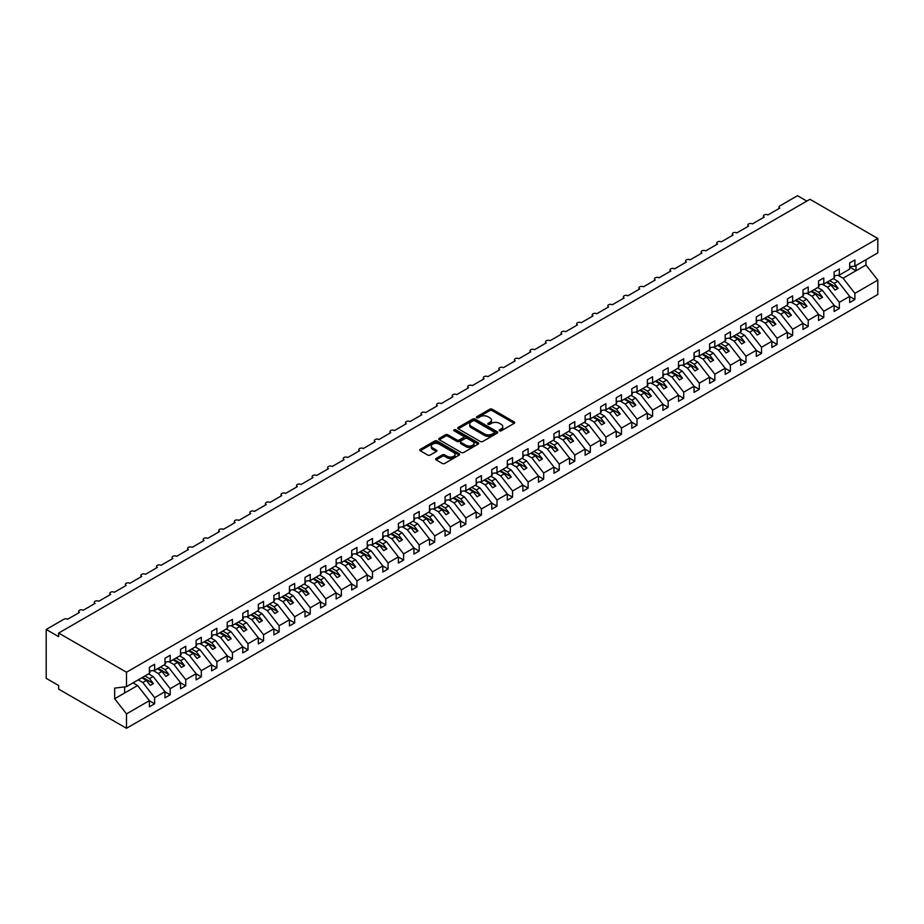 <?xml version="1.0" encoding="UTF-8"?>
<svg xmlns="http://www.w3.org/2000/svg" width="924" height="924" viewBox="0 0 924 924"><rect width="100%" height="100%" fill="white"/><g stroke="black" fill="none" stroke-linecap="round" stroke-linejoin="round"><path stroke-width="1.39" d="M499.503 430.827A1.213 0.693 0 0 0 501.212 430.827L514.206 423.331A1.732 0.993 0 0 0 514.703 422.626A1.732 0.993 0 0 0 514.206 421.922L492.203 409.216A1.732 0.993 0 0 0 489.766 409.216L476.784 416.712A1.213 0.693 0 0 0 478.493 417.706L480.168 416.736A5.532 3.188 0 0 1 487.988 416.736L489.824 417.798A5.532 3.188 0 0 1 491.441 420.05A5.532 3.188 0 0 1 489.824 422.303L488.138 423.273A1.213 0.693 0 0 0 489.859 424.266L491.533 423.296A5.532 3.188 0 0 1 499.353 423.296L501.189 424.359A5.532 3.188 0 0 1 502.806 426.611A5.532 3.188 0 0 1 501.189 428.875L499.503 429.845A1.213 0.693 0 0 0 499.503 430.827L499.503 429.845M436.116 458.466A1.732 0.993 0 0 0 435.608 459.17A1.732 0.993 0 0 0 436.116 459.875L442.284 463.444A1.732 0.993 0 0 0 444.733 463.444L459.147 455.116A1.732 0.993 0 0 0 459.655 454.412A1.732 0.993 0 0 0 459.147 453.707L437.156 441.002A1.732 0.993 0 0 0 434.707 441.002L420.293 449.33A1.732 0.993 0 0 0 419.785 450.034A1.732 0.993 0 0 0 420.293 450.739L427.743 455.047A1.732 0.993 0 0 0 430.191 455.047L436.359 451.478A1.732 0.993 0 0 0 436.867 450.773A1.732 0.993 0 0 0 436.359 450.069L432.663 447.932A4.62 2.668 0 0 1 431.312 446.049A4.62 2.668 0 0 1 434.164 443.578A4.62 2.668 0 0 1 439.2 444.155L453.684 452.517A4.62 2.668 0 0 1 455.035 454.412A4.62 2.668 0 0 1 452.183 456.872A4.62 2.668 0 0 1 447.147 456.294L444.733 454.897A1.732 0.993 0 0 0 442.284 454.897L436.116 458.466L436.116 459.875L442.284 456.341L442.284 454.897M849.664 266.759L854.896 266.112L877.8 252.887L877.8 238.473L809.955 199.295L58.651 633.056L58.651 636.659L46.2 629.463L63.941 619.23A2.645 1.525 0 0 1 67.671 619.23L79.499 612.393A2.645 1.525 0 0 1 78.725 611.318A2.645 1.525 0 0 1 80.353 609.909A2.645 1.525 0 0 1 83.241 610.244L95.068 603.407A2.645 1.525 0 0 1 94.294 602.332A2.645 1.525 0 0 1 95.923 600.923A2.645 1.525 0 0 1 98.799 601.258L110.626 594.432A2.645 1.525 0 0 1 109.852 593.347A2.645 1.525 0 0 1 111.481 591.938A2.645 1.525 0 0 1 114.357 592.272L126.184 585.446A2.645 1.525 0 0 1 125.41 584.361A2.645 1.525 0 0 1 127.038 582.952A2.645 1.525 0 0 1 129.926 583.287L141.742 576.461A2.645 1.525 0 0 1 140.968 575.386A2.645 1.525 0 0 1 142.608 573.977A2.645 1.525 0 0 1 145.484 574.301L157.311 567.475A2.645 1.525 0 0 1 156.537 566.4A2.645 1.525 0 0 1 158.166 564.991A2.645 1.525 0 0 1 161.042 565.315L172.869 558.489A2.645 1.525 0 0 1 172.095 557.415A2.645 1.525 0 0 1 173.724 556.005A2.645 1.525 0 0 1 176.6 556.329L188.427 549.503A2.645 1.525 0 0 1 187.653 548.429A2.645 1.525 0 0 1 189.293 547.02A2.645 1.525 0 0 1 192.169 547.355L203.996 540.517A2.645 1.525 0 0 1 203.222 539.443A2.645 1.525 0 0 1 204.851 538.034A2.645 1.525 0 0 1 207.727 538.369L219.554 531.543A2.645 1.525 0 0 1 218.78 530.457A2.645 1.525 0 0 1 220.409 529.048A2.645 1.525 0 0 1 223.285 529.383L235.112 522.557A2.645 1.525 0 0 1 234.338 521.471A2.645 1.525 0 0 1 235.967 520.062A2.645 1.525 0 0 1 238.854 520.397L250.681 513.571A2.645 1.525 0 0 1 249.907 512.497A2.645 1.525 0 0 1 251.536 511.088A2.645 1.525 0 0 1 254.412 511.411L266.239 504.585A2.645 1.525 0 0 1 265.465 503.511A2.645 1.525 0 0 1 267.094 502.102A2.645 1.525 0 0 1 269.97 502.425L281.797 495.599A2.645 1.525 0 0 1 281.023 494.525A2.645 1.525 0 0 1 282.652 493.116A2.645 1.525 0 0 1 285.539 493.439L297.366 486.613A2.645 1.525 0 0 1 296.592 485.539A2.645 1.525 0 0 1 298.221 484.13A2.645 1.525 0 0 1 301.097 484.465L312.924 477.627A2.645 1.525 0 0 1 312.15 476.553A2.645 1.525 0 0 1 313.779 475.144A2.645 1.525 0 0 1 316.655 475.479L328.482 468.653A2.645 1.525 0 0 1 327.708 467.567A2.645 1.525 0 0 1 329.337 466.158A2.645 1.525 0 0 1 332.213 466.493L344.04 459.667A2.645 1.525 0 0 1 343.266 458.581A2.645 1.525 0 0 1 344.906 457.172A2.645 1.525 0 0 1 347.782 457.507L359.609 450.681A2.645 1.525 0 0 1 358.835 449.607A2.645 1.525 0 0 1 360.464 448.198A2.645 1.525 0 0 1 363.34 448.521L375.167 441.695A2.645 1.525 0 0 1 374.393 440.621A2.645 1.525 0 0 1 376.022 439.212A2.645 1.525 0 0 1 378.898 439.535L390.725 432.709A2.645 1.525 0 0 1 389.951 431.635A2.645 1.525 0 0 1 391.591 430.226A2.645 1.525 0 0 1 394.467 430.549L406.294 423.723A2.645 1.525 0 0 1 405.521 422.649A2.645 1.525 0 0 1 407.149 421.24A2.645 1.525 0 0 1 410.025 421.575L421.852 414.737A2.645 1.525 0 0 1 421.078 413.663A2.645 1.525 0 0 1 422.707 412.254A2.645 1.525 0 0 1 425.583 412.589L437.41 405.763A2.645 1.525 0 0 1 436.636 404.677A2.645 1.525 0 0 1 438.265 403.268A2.645 1.525 0 0 1 441.152 403.603L452.979 396.777A2.645 1.525 0 0 1 452.206 395.691A2.645 1.525 0 0 1 453.834 394.282A2.645 1.525 0 0 1 456.71 394.617L468.537 387.791A2.645 1.525 0 0 1 467.763 386.717A2.645 1.525 0 0 1 469.392 385.308A2.645 1.525 0 0 1 472.268 385.631L484.095 378.805A2.645 1.525 0 0 1 483.321 377.731A2.645 1.525 0 0 1 484.95 376.322A2.645 1.525 0 0 1 487.837 376.646L499.653 369.819A2.645 1.525 0 0 1 498.891 368.745A2.645 1.525 0 0 1 500.519 367.336A2.645 1.525 0 0 1 503.395 367.66L515.222 360.834A2.645 1.525 0 0 1 514.449 359.759A2.645 1.525 0 0 1 516.077 358.35A2.645 1.525 0 0 1 518.953 358.685L530.78 351.848A2.645 1.525 0 0 1 530.006 350.774A2.645 1.525 0 0 1 531.635 349.364A2.645 1.525 0 0 1 534.511 349.699L546.338 342.873A2.645 1.525 0 0 1 545.564 341.788A2.645 1.525 0 0 1 547.204 340.378A2.645 1.525 0 0 1 550.08 340.713L561.908 333.887A2.645 1.525 0 0 1 561.134 332.802A2.645 1.525 0 0 1 562.762 331.393A2.645 1.525 0 0 1 565.638 331.728L577.465 324.901A2.645 1.525 0 0 1 576.692 323.816A2.645 1.525 0 0 1 578.32 322.418A2.645 1.525 0 0 1 581.196 322.742L593.023 315.916A2.645 1.525 0 0 1 592.249 314.841A2.645 1.525 0 0 1 593.878 313.432A2.645 1.525 0 0 1 596.765 313.756L608.593 306.93A2.645 1.525 0 0 1 607.819 305.856A2.645 1.525 0 0 1 609.447 304.446A2.645 1.525 0 0 1 612.323 304.77L624.15 297.944A2.645 1.525 0 0 1 623.377 296.87A2.645 1.525 0 0 1 625.005 295.461A2.645 1.525 0 0 1 627.881 295.796L639.708 288.958A2.645 1.525 0 0 1 638.934 287.884A2.645 1.525 0 0 1 640.563 286.475A2.645 1.525 0 0 1 643.451 286.81L655.278 279.984A2.645 1.525 0 0 1 654.504 278.898A2.645 1.525 0 0 1 656.132 277.489A2.645 1.525 0 0 1 659.008 277.824L670.836 270.998A2.645 1.525 0 0 1 670.062 269.912A2.645 1.525 0 0 1 671.69 268.503A2.645 1.525 0 0 1 674.566 268.838L686.393 262.012A2.645 1.525 0 0 1 685.62 260.926A2.645 1.525 0 0 1 687.248 259.529A2.645 1.525 0 0 1 690.124 259.852L701.951 253.026A2.645 1.525 0 0 1 701.177 251.952A2.645 1.525 0 0 1 702.817 250.543A2.645 1.525 0 0 1 705.693 250.866L717.521 244.04A2.645 1.525 0 0 1 716.747 242.966A2.645 1.525 0 0 1 718.375 241.557A2.645 1.525 0 0 1 721.251 241.88L733.079 235.054A2.645 1.525 0 0 1 732.305 233.98A2.645 1.525 0 0 1 733.933 232.571A2.645 1.525 0 0 1 736.809 232.906L748.636 226.068A2.645 1.525 0 0 1 747.863 224.994A2.645 1.525 0 0 1 749.503 223.585A2.645 1.525 0 0 1 752.379 223.92L764.206 217.094A2.645 1.525 0 0 1 763.432 216.008A2.645 1.525 0 0 1 765.06 214.599A2.645 1.525 0 0 1 767.936 214.934L779.764 208.108A2.645 1.525 180 0 1 778.99 207.022A2.645 1.525 180 0 1 779.764 205.948L797.504 195.703L806.837 201.097M877.8 238.473L126.496 672.233L58.651 633.056M480.295 441.499A1.732 0.993 0 0 0 482.732 441.499L497.158 433.171A1.732 0.993 0 0 0 497.666 432.467A1.732 0.993 0 0 0 497.158 431.762L475.155 419.069A1.732 0.993 0 0 0 472.718 419.069L458.292 427.385A1.732 0.993 0 0 0 457.784 428.089A1.732 0.993 0 0 0 458.292 428.794L480.295 441.499M454.562 431.092A1.213 0.693 0 0 1 455.786 431.254L455.786 429.822L478.158 442.735A1.732 0.993 0 0 1 478.655 443.439A1.732 0.993 0 0 1 478.158 444.144L463.733 452.471A1.732 0.993 0 0 1 461.295 452.471L439.293 439.766L445.46 436.232L445.46 434.8L439.293 438.357A1.732 0.993 0 0 0 438.784 439.062A1.732 0.993 0 0 0 439.293 439.766L439.293 438.357M445.46 436.232A1.732 0.993 0 0 1 447.909 436.232L447.909 434.8A1.732 0.993 0 0 0 445.46 434.8M447.909 434.8L456.826 439.951A1.732 0.993 0 0 0 459.274 439.951L463.363 437.583A1.732 0.993 0 0 0 463.871 436.879A1.732 0.993 0 0 0 463.363 436.174L454.077 430.815A1.213 0.693 0 0 1 455.786 429.822M126.496 672.233L126.496 686.648L149.399 673.423L149.399 667.278L154.631 664.252L154.631 670.397L149.399 671.055M154.631 670.397L164.969 664.437L164.969 658.292L170.189 655.266L170.189 661.411L164.969 662.069M170.189 661.411L180.527 655.451L180.527 649.306L185.759 646.28L185.759 652.425L180.527 653.083M185.759 652.425L196.084 646.465L196.084 640.32L201.317 637.306L201.317 643.451L196.084 644.097M201.317 643.451L211.654 637.479L211.654 631.335L216.874 628.32L216.874 634.465L211.654 635.111M216.874 634.465L227.212 628.493L227.212 622.349L232.444 619.334L232.444 625.479L227.212 626.125M232.444 625.479L242.769 619.507L242.769 613.363L248.002 610.348L248.002 616.493L242.769 617.14M248.002 616.493L258.327 610.533L258.327 604.377L263.559 601.362L263.559 607.507L258.327 608.165M263.559 607.507L273.897 601.547L273.897 595.403L279.117 592.376L279.117 598.521L273.897 599.179M279.117 598.521L289.455 592.561L289.455 586.417L294.687 583.391L294.687 589.535L289.455 590.193M294.687 589.535L305.012 583.575L305.012 577.431L310.245 574.416L310.245 580.561L305.012 581.208M310.245 580.561L320.582 574.589L320.582 568.445L325.802 565.43L325.802 571.575L320.582 572.222M325.802 571.575L336.14 565.604L336.14 559.459L341.372 556.444L341.372 562.589L336.14 563.236M341.372 562.589L351.697 556.618L351.697 550.473L356.93 547.458L356.93 553.603L351.697 554.25M356.93 553.603L367.267 547.643L367.267 541.487L372.488 538.473L372.488 544.617L367.267 545.276M372.488 544.617L382.825 538.657L382.825 532.513L388.057 529.487L388.057 535.631L382.825 536.29M388.057 535.631L398.383 529.671L398.383 523.527L403.615 520.501L403.615 526.645L398.383 527.304M403.615 526.645L413.952 520.686L413.952 514.541L419.173 511.526L419.173 517.671L413.952 518.318M419.173 517.671L429.51 511.7L429.51 505.555L434.742 502.541L434.742 508.685L429.51 509.332M434.742 508.685L445.068 502.714L445.068 496.569L450.3 493.555L450.3 499.699L445.068 500.346M450.3 499.699L460.626 493.728L460.626 487.583L465.858 484.569L465.858 490.713L460.626 491.36M465.858 490.713L476.195 484.753L476.195 478.597L481.416 475.583L481.416 481.727L476.195 482.386M481.416 481.727L491.753 475.768L491.753 469.623L496.985 466.597L496.985 472.742L491.753 473.4M496.985 472.742L507.311 466.782L507.311 460.637L512.543 457.611L512.543 463.756L507.311 464.414M512.543 463.756L522.88 457.796L522.88 451.651L528.101 448.637L528.101 454.781L522.88 455.428M528.101 454.781L538.438 448.81L538.438 442.665L543.67 439.651L543.67 445.795L538.438 446.442M543.67 445.795L553.996 439.824L553.996 433.679L559.228 430.665L559.228 436.809L553.996 437.456M559.228 436.809L569.565 430.838L569.565 424.693L574.786 421.679L574.786 427.824L569.565 428.47M574.786 427.824L585.123 421.864L585.123 415.708L590.355 412.693L590.355 418.838L585.123 419.496M590.355 418.838L600.681 412.878L600.681 406.733L605.913 403.707L605.913 409.852L600.681 410.51M605.913 409.852L616.239 403.892L616.239 397.747L621.471 394.721L621.471 400.866L616.239 401.524M621.471 400.866L631.808 394.906L631.808 388.761L637.029 385.747L637.029 391.892L631.808 392.538M637.029 391.892L647.366 385.92L647.366 379.776L652.598 376.761L652.598 382.906L647.366 383.552M652.598 382.906L662.924 376.934L662.924 370.79L668.156 367.775L668.156 373.92L662.924 374.567M668.156 373.92L678.493 367.948L678.493 361.804L683.714 358.789L683.714 364.934L678.493 365.581M683.714 364.934L694.051 358.962L694.051 352.818L699.283 349.803L699.283 355.948L694.051 356.606M699.283 355.948L709.609 349.988L709.609 343.844L714.841 340.817L714.841 346.962L709.609 347.62M714.841 346.962L725.178 341.002L725.178 334.858L730.399 331.832L730.399 337.976L725.178 338.634M730.399 337.976L740.736 332.016L740.736 325.872L745.968 322.846L745.968 329.002L740.736 329.649M745.968 329.002L756.294 323.03L756.294 316.886L761.526 313.871L761.526 320.016L756.294 320.663M761.526 320.016L771.863 314.044L771.863 307.9L777.084 304.885L777.084 311.03L771.863 311.677M777.084 311.03L787.421 305.059L787.421 298.914L792.653 295.899L792.653 302.044L787.421 302.691M792.653 302.044L802.979 296.073L802.979 289.928L808.211 286.914L808.211 293.058L802.979 293.716M808.211 293.058L818.537 287.098L818.537 280.954L823.769 277.928L823.769 284.072L818.537 284.731M823.769 284.072L834.106 278.112L834.106 271.968L839.327 268.942L839.327 275.086L834.106 275.745M149.399 700.762L154.631 703.788L154.631 697.643L164.969 691.672L153.141 676.541L148.568 673.908M138.23 679.868L142.804 682.513L154.631 697.643M164.969 691.787L170.189 694.802L170.189 688.657L180.527 682.686L168.699 667.555L164.125 664.922M153.245 670.57L158.362 673.527L170.189 688.657M180.527 682.801L185.759 685.816L185.759 679.671L196.084 673.7L184.257 658.581L179.683 655.936M168.815 661.584L173.931 664.541L185.759 679.671M196.084 673.815L201.317 676.83L201.317 670.685L211.654 664.726L199.827 649.595L195.241 646.95M184.373 652.598L189.489 655.555L201.317 670.685M211.654 664.83L216.874 667.844L216.874 661.699L227.212 655.74L215.384 640.609L210.811 637.964M199.93 643.624L205.047 646.569L216.874 661.699M227.212 655.844L232.444 658.858L232.444 652.714L242.769 646.754L230.942 631.623L226.368 628.978M215.5 634.638L220.617 637.583L232.444 652.714M242.769 646.858L248.002 649.884L248.002 643.739L258.327 637.768L246.512 622.637L241.926 619.992M231.058 625.652L236.174 628.609L248.002 643.739M258.327 637.872L263.559 640.898L263.559 634.753L273.897 628.782L262.07 613.651L257.496 611.018M246.616 616.666L251.732 619.623L263.559 634.753M273.897 628.898L279.117 631.912L279.117 625.767L289.455 619.796L277.627 604.666L273.054 602.032M262.173 607.68L267.302 610.637L279.117 625.767M289.455 619.912L294.687 622.926L294.687 616.782L305.012 610.81L293.185 595.691L288.611 593.046M277.743 598.694L282.86 601.651L294.687 616.782M305.012 610.926L310.245 613.94L310.245 607.796L320.582 601.836L308.755 586.705L304.181 584.06M293.301 589.708L298.417 592.665L310.245 607.796M320.582 601.94L325.802 604.954L325.802 598.81L336.14 592.85L324.312 577.719L319.739 575.074M308.859 580.734L313.975 583.679L325.802 598.81M336.14 592.954L341.372 595.968L341.372 589.824L351.697 583.864L339.87 568.734L335.297 566.089M324.428 571.748L329.545 574.693L341.372 589.824M351.697 583.968L356.93 586.994L356.93 580.85L367.267 574.878L355.44 559.748L350.866 557.103M339.986 562.762L345.102 565.719L356.93 580.85M367.267 574.982L372.488 578.008L372.488 571.864L382.825 565.892L370.998 550.762L366.424 548.128M355.544 553.776L360.66 556.733L372.488 571.864M382.825 566.008L388.057 569.022L388.057 562.878L398.383 556.906L386.555 541.776L381.982 539.142M371.113 544.79L376.23 547.747L388.057 562.878M398.383 557.022L403.615 560.036L403.615 553.892L413.952 547.92L402.125 532.802L397.539 530.157M386.671 535.804L391.788 538.761L403.615 553.892M413.952 548.036L419.173 551.051L419.173 544.906L429.51 538.946L417.683 523.816L413.109 521.171M402.229 526.819L407.345 529.775L419.173 544.906M429.51 539.05L434.742 542.065L434.742 535.92L445.068 529.96L433.241 514.83L428.667 512.185M417.798 517.844L422.915 520.789L434.742 535.92M445.068 530.064L450.3 533.079L450.3 526.934L460.626 520.974L448.798 505.844L444.225 503.199M433.356 508.858L438.473 511.804L450.3 526.934M460.626 521.078L465.858 524.104L465.858 517.96L476.195 511.988L464.368 496.858L459.794 494.213M448.914 499.872L454.031 502.829L465.858 517.96M476.195 512.092L481.416 515.118L481.416 508.974L491.753 503.002L479.926 487.872L475.352 485.239M464.472 490.887L469.588 493.843L481.416 508.974M491.753 503.118L496.985 506.133L496.985 499.988L507.311 494.017L495.483 478.886L490.91 476.253M480.041 481.901L485.158 484.857L496.985 499.988M507.311 494.132L512.543 497.147L512.543 491.002L522.88 485.031L511.053 469.912L506.479 467.267M495.599 472.915L500.716 475.872L512.543 491.002M522.88 485.146L528.101 488.161L528.101 482.016L538.438 476.056L526.611 460.926L522.037 458.281M511.157 463.929L516.273 466.886L528.101 482.016M538.438 476.16L543.67 479.175L543.67 473.03L553.996 467.07L542.169 451.94L537.595 449.295M526.726 454.943L531.843 457.9L543.67 473.03M553.996 467.174L559.228 470.189L559.228 464.044L569.565 458.085L557.738 442.954L553.153 440.309M542.284 445.969L547.401 448.914L559.228 464.044M569.565 458.188L574.786 461.215L574.786 455.07L585.123 449.099L573.296 433.968L568.722 431.323M557.842 436.983L562.959 439.94L574.786 455.07M585.123 449.203L590.355 452.229L590.355 446.084L600.681 440.113L588.854 424.982L584.28 422.349M573.411 427.997L578.528 430.954L590.355 446.084M600.681 440.217L605.913 443.243L605.913 437.098L616.239 431.127L604.423 415.996L599.838 413.363M588.969 419.011L594.086 421.968L605.913 437.098M616.239 431.242L621.471 434.257L621.471 428.112L631.808 422.141L619.981 407.022L615.407 404.377M604.527 410.025L609.644 412.982L621.471 428.112M631.808 422.256L637.029 425.271L637.029 419.126L647.366 413.167L635.539 398.036L630.965 395.391M620.085 401.039L625.213 403.996L637.029 419.126M647.366 413.271L652.598 416.285L652.598 410.141L662.924 404.181L651.097 389.05L646.523 386.405M635.654 392.053L640.771 395.01L652.598 410.141M662.924 404.285L668.156 407.299L668.156 401.155L678.493 395.195L666.666 380.064L662.092 377.419M651.212 383.079L656.329 386.024L668.156 401.155M678.493 395.299L683.714 398.325L683.714 392.169L694.051 386.209L682.224 371.078L677.65 368.433M666.77 374.093L671.887 377.05L683.714 392.169M694.051 386.313L699.283 389.339L699.283 383.194L709.609 377.223L697.782 362.093L693.208 359.459M682.339 365.107L687.456 368.064L699.283 383.194M709.609 377.327L714.841 380.353L714.841 374.208L725.178 368.237L713.351 353.107L708.777 350.473M697.897 356.121L703.014 359.078L714.841 374.208M725.178 368.353L730.399 371.367L730.399 365.223L740.736 359.251L728.909 344.121L724.335 341.487M713.455 347.135L718.572 350.092L730.399 365.223M740.736 359.367L745.968 362.381L745.968 356.237L756.294 350.277L744.467 335.146L739.893 332.501M729.024 338.149L734.141 341.106L745.968 356.237M756.294 350.381L761.526 353.395L761.526 347.251L771.863 341.291L760.036 326.16L755.451 323.516M744.582 329.163L749.699 332.12L761.526 347.251M771.863 341.395L777.084 344.409L777.084 338.265L787.421 332.305L775.594 317.175L771.02 314.53M760.14 320.189L765.257 323.134L777.084 338.265M787.421 332.409L792.653 335.435L792.653 329.279L802.979 323.319L791.152 308.189L786.578 305.544M775.71 311.203L780.826 314.16L792.653 329.279M802.979 323.423L808.211 326.449L808.211 320.305L818.537 314.333L806.721 299.203L802.136 296.558M791.267 302.217L796.384 305.174L808.211 320.305M818.537 314.437L823.769 317.463L823.769 311.319L834.106 305.347L822.279 290.217L817.705 287.583M806.825 293.231L811.942 296.188L823.769 311.319M834.106 305.463L839.327 308.477L839.327 302.333L849.664 296.361L849.664 302.506L854.896 299.492L854.896 293.347L877.8 280.122L877.8 294.537L126.496 728.297L58.651 689.119L58.651 685.527L46.2 678.343L46.2 629.463M822.383 284.245L827.511 287.202L839.327 302.333M854.896 266.112L854.896 259.956L849.664 262.982L849.664 269.127L839.327 275.086M849.664 296.477L854.896 299.492M837.952 275.26L843.069 278.216L854.896 293.347M126.496 686.648L114.668 688.114L114.668 698.752L137.572 685.527L132.998 682.882M137.572 685.527L149.399 700.658L149.399 706.802L154.631 703.788M170.189 694.802L164.969 697.816L164.969 691.672M185.759 685.816L180.527 688.83L180.527 682.686M201.317 676.83L196.084 679.856L196.084 673.7M216.874 667.844L211.654 670.87L211.654 664.726M232.444 658.858L227.212 661.884L227.212 655.74M248.002 649.884L242.769 652.898L242.769 646.754M263.559 640.898L258.327 643.913L258.327 637.768M279.117 631.912L273.897 634.927L273.897 628.782M294.687 622.926L289.455 625.941L289.455 619.796M310.245 613.94L305.012 616.966L305.012 610.81M325.802 604.954L320.582 607.98L320.582 601.836M341.372 595.968L336.14 598.995L336.14 592.85M356.93 586.994L351.697 590.009L351.697 583.864M372.488 578.008L367.267 581.023L367.267 574.878M388.057 569.022L382.825 572.037L382.825 565.892M403.615 560.036L398.383 563.051L398.383 556.906M419.173 551.051L413.952 554.077L413.952 547.92M434.742 542.065L429.51 545.091L429.51 538.946M450.3 533.079L445.068 536.105L445.068 529.96M465.858 524.104L460.626 527.119L460.626 520.974M481.416 515.118L476.195 518.133L476.195 511.988M496.985 506.133L491.753 509.147L491.753 503.002M512.543 497.147L507.311 500.161L507.311 494.017M528.101 488.161L522.88 491.187L522.88 485.031M543.67 479.175L538.438 482.201L538.438 476.056M559.228 470.189L553.996 473.215L553.996 467.07M574.786 461.215L569.565 464.229L569.565 458.085M590.355 452.229L585.123 455.243L585.123 449.099M605.913 443.243L600.681 446.257L600.681 440.113M621.471 434.257L616.239 437.271L616.239 431.127M637.029 425.271L631.808 428.286L631.808 422.141M652.598 416.285L647.366 419.311L647.366 413.167M668.156 407.299L662.924 410.325L662.924 404.181M683.714 398.325L678.493 401.339L678.493 395.195M699.283 389.339L694.051 392.353L694.051 386.209M714.841 380.353L709.609 383.368L709.609 377.223M730.399 371.367L725.178 374.382L725.178 368.237M745.968 362.381L740.736 365.396L740.736 359.251M761.526 353.395L756.294 356.421L756.294 350.277M777.084 344.409L771.863 347.436L771.863 341.291M792.653 335.435L787.421 338.45L787.421 332.305M808.211 326.449L802.979 329.464L802.979 323.319M823.769 317.463L818.537 320.478L818.537 314.333M839.327 308.477L834.106 311.492L834.106 305.347M114.668 698.752L126.496 713.882L149.399 700.658M126.496 713.882L126.496 728.297M142.804 682.513L146.419 680.422L150.312 685.4L153.419 683.61L149.526 678.632L153.141 676.541M141.846 677.789L146.419 680.422M144.953 675.987L149.526 678.632M158.362 673.527L161.977 671.436L165.87 676.414L168.977 674.624L165.084 669.646L168.699 667.555M157.403 668.803L161.977 671.436M160.51 667.001L165.084 669.646M173.931 664.541L177.535 662.462L181.427 667.44L184.546 665.638L180.654 660.66L184.257 658.581M172.961 659.817L177.535 662.462M176.08 658.015L180.654 660.66M189.489 655.555L193.104 653.476L196.985 658.454L200.104 656.652L196.211 651.674L199.827 649.595M188.519 650.831L193.104 653.476M191.638 649.029L196.211 651.674M205.047 646.569L208.662 644.49L212.555 649.468L215.662 647.666L211.769 642.688L215.384 640.609M204.088 641.845L208.662 644.49M207.195 640.055L211.769 642.688M220.617 637.583L224.22 635.504L228.113 640.482L231.231 638.68L227.339 633.702L230.942 631.623M219.646 632.859L224.22 635.504M222.765 631.069L227.339 633.702M236.174 628.609L239.778 626.518L243.67 631.496L246.789 629.706L242.897 624.728L246.512 622.637M235.204 623.873L239.778 626.518M238.323 622.083L242.897 624.728M251.732 619.623L255.347 617.532L259.24 622.51L262.347 620.72L258.454 615.742L262.07 613.651M250.774 614.899L255.347 617.532M253.881 613.097L258.454 615.742M267.302 610.637L270.905 608.546L274.798 613.524L277.905 611.734L274.024 606.756L277.627 604.666M266.331 605.913L270.905 608.546M269.438 604.111L274.024 606.756M282.86 601.651L286.463 599.572L290.355 604.55L293.474 602.748L289.582 597.77L293.185 595.691M281.889 596.927L286.463 599.572M285.008 595.125L289.582 597.77M298.417 592.665L302.033 590.586L305.925 595.564L309.032 593.762L305.139 588.784L308.755 586.705M297.459 587.941L302.033 590.586M300.566 586.139L305.139 588.784M313.975 583.679L317.59 581.6L321.483 586.578L324.59 584.777L320.697 579.798L324.312 577.719M313.017 578.955L317.59 581.6M316.123 577.165L320.697 579.798M329.545 574.693L333.148 572.614L337.041 577.592L340.159 575.791L336.267 570.813L339.87 568.734M328.574 569.969L333.148 572.614M331.693 568.179L336.267 570.813M345.102 565.719L348.718 563.628L352.61 568.606L355.717 566.816L351.825 561.838L355.44 559.748M344.132 560.984L348.718 563.628M347.251 559.193L351.825 561.838M360.66 556.733L364.275 554.643L368.168 559.621L371.275 557.83L367.382 552.852L370.998 550.762M359.702 552.009L364.275 554.643M362.809 550.207L367.382 552.852M376.23 547.747L379.833 545.657L383.726 550.635L386.844 548.844L382.952 543.866L386.555 541.776M375.26 543.023L379.833 545.657M378.378 541.221L382.952 543.866M391.788 538.761L395.403 536.682L399.284 541.66L402.402 539.859L398.51 534.88L402.125 532.802M390.817 534.037L395.403 536.682M393.936 532.236L398.51 534.88M407.345 529.775L410.961 527.696L414.853 532.674L417.96 530.873L414.067 525.895L417.683 523.816M406.387 525.051L410.961 527.696M409.494 523.25L414.067 525.895M422.915 520.789L426.518 518.711L430.411 523.689L433.518 521.887L429.637 516.909L433.241 514.83M421.945 516.066L426.518 518.711M425.052 514.275L429.637 516.909M438.473 511.804L442.076 509.725L445.969 514.703L449.087 512.901L445.195 507.923L448.798 505.844M437.502 507.08L442.076 509.725M440.621 505.289L445.195 507.923M454.031 502.829L457.646 500.739L461.538 505.717L464.645 503.927L460.753 498.948L464.368 496.858M453.072 498.094L457.646 500.739M456.179 496.303L460.753 498.948M469.588 493.843L473.204 491.753L477.096 496.731L480.203 494.941L476.322 489.963L479.926 487.872M468.63 489.119L473.204 491.753M471.737 487.318L476.322 489.963M485.158 484.857L488.761 482.767L492.654 487.745L495.772 485.955L491.88 480.977L495.483 478.886M484.188 480.133L488.761 482.767M487.306 478.332L491.88 480.977M500.716 475.872L504.331 473.793L508.223 478.771L511.33 476.969L507.438 471.991L511.053 469.912M499.757 471.148L504.331 473.793M502.864 469.346L507.438 471.991M516.273 466.886L519.889 464.807L523.781 469.785L526.888 467.983L522.996 463.005L526.611 460.926M515.315 462.162L519.889 464.807M518.422 460.36L522.996 463.005M531.843 457.9L535.446 455.821L539.339 460.799L542.457 458.997L538.565 454.019L542.169 451.94M530.873 453.176L535.446 455.821M533.991 451.386L538.565 454.019M547.401 448.914L551.016 446.835L554.897 451.813L558.015 450.011L554.123 445.033L557.738 442.954M546.431 444.19L551.016 446.835M549.549 442.4L554.123 445.033M562.959 439.94L566.574 437.849L570.466 442.827L573.573 441.037L569.681 436.059L573.296 433.968M562 435.204L566.574 437.849M565.107 433.414L569.681 436.059M578.528 430.954L582.132 428.863L586.024 433.841L589.142 432.051L585.25 427.073L588.854 424.982M577.558 426.23L582.132 428.863M580.676 424.428L585.25 427.073M594.086 421.968L597.701 419.877L601.582 424.855L604.7 423.065L600.808 418.087L604.423 415.996M593.116 417.244L597.701 419.877M596.234 415.442L600.808 418.087M609.644 412.982L613.259 410.903L617.151 415.881L620.258 414.079L616.366 409.101L619.981 407.022M608.685 408.258L613.259 410.903M611.792 406.456L616.366 409.101M625.213 403.996L628.817 401.917L632.709 406.895L635.816 405.093L631.935 400.115L635.539 398.036M624.243 399.272L628.817 401.917M627.35 397.47L631.935 400.115M640.771 395.01L644.375 392.931L648.267 397.909L651.385 396.107L647.493 391.129L651.097 389.05M639.801 390.286L644.375 392.931M642.919 388.496L647.493 391.129M656.329 386.024L659.944 383.945L663.836 388.923L666.943 387.121L663.051 382.143L666.666 380.064M655.37 381.3L659.944 383.945M658.477 379.51L663.051 382.143M671.887 377.05L675.502 374.959L679.394 379.937L682.501 378.135L678.609 373.169L682.224 371.078M670.928 372.314L675.502 374.959M674.035 370.524L678.609 373.169M687.456 368.064L691.06 365.973L694.952 370.951L698.07 369.161L694.178 364.183L697.782 362.093M686.486 363.34L691.06 365.973M689.604 361.538L694.178 364.183M703.014 359.078L706.629 356.987L710.521 361.965L713.628 360.175L709.736 355.197L713.351 353.107M702.055 354.354L706.629 356.987M705.162 352.552L709.736 355.197M718.572 350.092L722.187 348.013L726.079 352.98L729.186 351.189L725.294 346.211L728.909 344.121M717.613 345.368L722.187 348.013M720.72 343.566L725.294 346.211M734.141 341.106L737.745 339.027L741.637 344.005L744.756 342.203L740.863 337.225L744.467 335.146M733.171 336.382L737.745 339.027M736.289 334.58L740.863 337.225M749.699 332.12L753.314 330.041L757.195 335.019L760.313 333.218L756.421 328.239L760.036 326.16M748.729 327.396L753.314 330.041M751.847 325.606L756.421 328.239M765.257 323.134L768.872 321.055L772.764 326.033L775.871 324.232L771.979 319.254L775.594 317.175M764.298 318.41L768.872 321.055M767.405 316.62L771.979 319.254M780.826 314.16L784.43 312.069L788.322 317.048L791.441 315.246L787.548 310.279L791.152 308.189M779.856 309.424L784.43 312.069M782.975 307.634L787.548 310.279M796.384 305.174L799.988 303.084L803.88 308.062L806.999 306.271L803.106 301.293L806.721 299.203M795.414 300.45L799.988 303.084M798.532 298.648L803.106 301.293M811.942 296.188L815.557 294.098L819.449 299.076L822.556 297.285L818.664 292.307L822.279 290.217M810.983 291.464L815.557 294.098M814.09 289.662L818.664 292.307M827.511 287.202L831.115 285.123L835.007 290.09L838.114 288.3L834.233 283.322L837.837 281.231L849.664 296.361M826.541 282.478L831.115 285.123M829.648 280.677L834.233 283.322M837.837 281.231L833.263 278.598M843.069 278.216L865.973 264.992L877.8 280.122M849.664 267.082L856.017 270.744L856.017 265.465M865.973 259.713L865.973 264.992M124.625 693L124.625 686.879M827.292 282.039L838.114 288.3M811.722 291.025L822.556 297.285M796.165 300.011L806.999 306.271M780.607 308.997L791.441 315.246M765.037 317.983L775.871 324.232M749.48 326.969L760.313 333.218M733.922 335.955L744.756 342.203M718.352 344.929L729.186 351.189M702.794 353.915L713.628 360.175M687.237 362.901L698.07 369.161M671.679 371.887L682.501 378.135M656.109 380.873L666.943 387.121M640.551 389.859L651.385 396.107M624.994 398.845L635.816 405.093M609.424 407.831L620.258 414.079M593.866 416.805L604.7 423.065M578.308 425.791L589.142 432.051M562.739 434.777L573.573 441.037M547.181 443.763L558.015 450.011M531.623 452.748L542.457 458.997M516.066 461.734L526.888 467.983M500.496 470.72L511.33 476.969M484.938 479.695L495.772 485.955M469.38 488.681L480.203 494.941M453.811 497.666L464.645 503.927M438.253 506.652L449.087 512.901M422.695 515.638L433.518 521.887M407.126 524.624L417.96 530.873M391.568 533.61L402.402 539.859M376.01 542.584L386.844 548.844M360.441 551.57L371.275 557.83M344.883 560.556L355.717 566.816M329.325 569.542L340.159 575.791M313.767 578.528L324.59 584.777M298.198 587.514L309.032 593.762M282.64 596.5L293.474 602.748M267.082 605.474L277.905 611.734M251.513 614.46L262.347 620.72M235.955 623.446L246.789 629.706M220.397 632.432L231.231 638.68M204.828 641.418L215.662 647.666M189.27 650.404L200.104 656.652M173.712 659.389L184.546 665.638M158.143 668.364L168.977 674.624M142.585 677.35L153.419 683.61M499.988 431L501.189 430.307A5.532 3.188 0 0 0 502.806 428.055L502.806 426.611M491.441 420.05L491.441 421.483A5.532 3.188 0 0 1 489.824 423.746L488.623 424.439M514.183 423.342L492.203 410.66A1.732 0.993 0 0 0 489.766 410.66L477.258 417.879M497.135 433.183L475.155 420.501A1.732 0.993 0 0 0 472.718 420.501L458.316 428.817L458.292 427.385M494.097 432.963A1.213 0.693 0 0 0 494.097 431.97L474.797 420.824A1.213 0.693 0 0 0 473.076 420.824L471.309 421.852A5.532 3.188 0 0 0 469.692 424.104A5.532 3.188 0 0 0 471.309 426.368L484.511 433.98A5.532 3.188 0 0 0 492.33 433.98L494.097 432.963L494.097 434.396A1.213 0.693 0 0 0 494.456 433.91L494.456 432.467M469.692 424.104L469.692 425.548A5.532 3.188 0 0 0 471.309 427.8L471.309 426.368M494.097 434.396L492.33 435.423A5.532 3.188 0 0 1 484.511 435.423L471.309 427.8M447.909 436.232L456.826 441.383A1.732 0.993 0 0 0 459.274 441.383L463.363 439.016A1.732 0.993 0 0 0 463.871 438.311L463.871 436.879M455.786 431.254L478.135 444.155M466.089 445.287A4.62 2.668 0 0 0 471.125 445.865A4.62 2.668 0 0 0 473.977 443.404A4.62 2.668 0 0 0 472.626 441.51L467.521 438.565A1.732 0.993 0 0 0 465.072 438.565L460.984 440.933A1.732 0.993 0 0 0 460.475 441.637A1.732 0.993 0 0 0 460.984 442.342L466.089 445.287L466.089 446.731A4.62 2.668 0 0 0 471.125 447.308A4.62 2.668 0 0 0 473.977 444.837L473.977 443.404M460.475 441.637L460.475 443.081A1.732 0.993 0 0 0 460.984 443.786L460.984 442.342M466.089 446.731L460.984 443.786M455.035 454.412L455.035 455.844A4.62 2.668 0 0 1 452.183 458.316A4.62 2.668 0 0 1 447.147 457.738L444.733 456.341A1.732 0.993 0 0 0 442.284 456.341M431.312 446.049L431.312 447.482A4.62 2.668 0 0 0 432.663 449.376L432.663 447.932M436.359 450.069L436.359 451.478L432.663 449.376M459.124 455.128L437.156 442.446A1.732 0.993 0 0 0 434.707 442.446L420.316 450.75L420.293 449.33M834.106 276.184L834.73 277.061L834.106 277.419M834.73 277.061L834.106 277.708M818.537 285.17L819.161 286.047L818.537 286.405M819.161 286.047L818.537 286.683M802.979 294.155L803.603 295.033L802.979 295.391M803.603 295.033L802.979 295.668M787.421 303.141L788.045 304.019L787.421 304.377M788.045 304.019L787.421 304.654M771.863 312.127L772.476 312.993L771.863 313.363M772.476 312.993L771.863 313.64M756.294 321.113L756.918 321.979L756.294 322.337M756.918 321.979L756.294 322.626M740.736 330.087L741.36 330.965L740.736 331.323M741.36 330.965L740.736 331.612M725.178 339.073L725.802 339.951L725.178 340.309M725.802 339.951L725.178 340.598M709.609 348.059L710.233 348.937L709.609 349.295M710.233 348.937L709.609 349.572M694.051 357.045L694.675 357.923L694.051 358.281M694.675 357.923L694.051 358.558M678.493 366.031L679.117 366.909L678.493 367.267M679.117 366.909L678.493 367.544M662.924 375.017L663.548 375.883L662.924 376.253M663.548 375.883L662.924 376.53M647.366 384.003L647.99 384.869L647.366 385.227M647.99 384.869L647.366 385.516M631.808 392.977L632.432 393.855L631.808 394.213M632.432 393.855L631.808 394.502M616.239 401.963L616.862 402.841L616.239 403.199M616.862 402.841L616.239 403.488M600.681 410.949L601.305 411.827L600.681 412.185M601.305 411.827L600.681 412.462M585.123 419.935L585.747 420.813L585.123 421.171M585.747 420.813L585.123 421.448M569.565 428.921L570.177 429.799L569.565 430.157M570.177 429.799L569.565 430.434M553.996 437.907L554.619 438.784L553.996 439.143M554.619 438.784L553.996 439.42M538.438 446.893L539.062 447.759L538.438 448.117M539.062 447.759L538.438 448.406M522.88 455.867L523.504 456.745L522.88 457.103M523.504 456.745L522.88 457.392M507.311 464.853L507.934 465.731L507.311 466.089M507.934 465.731L507.311 466.377M491.753 473.839L492.377 474.717L491.753 475.075M492.377 474.717L491.753 475.352M476.195 482.825L476.819 483.702L476.195 484.061M476.819 483.702L476.195 484.338M460.626 491.811L461.249 492.688L460.626 493.046M461.249 492.688L460.626 493.324M445.068 500.796L445.691 501.674L445.068 502.032M445.691 501.674L445.068 502.309M429.51 509.782L430.134 510.649L429.51 511.018M430.134 510.649L429.51 511.295M413.952 518.757L414.564 519.635L413.952 519.993M414.564 519.635L413.952 520.281M398.383 527.743L399.006 528.62L398.383 528.978M399.006 528.62L398.383 529.267M382.825 536.729L383.448 537.606L382.825 537.964M383.448 537.606L382.825 538.253M367.267 545.714L367.879 546.592L367.267 546.95M367.879 546.592L367.267 547.227M351.697 554.7L352.321 555.578L351.697 555.936M352.321 555.578L351.697 556.213M336.14 563.686L336.763 564.564L336.14 564.922M336.763 564.564L336.14 565.199M320.582 572.672L321.206 573.538L320.582 573.908M321.206 573.538L320.582 574.185M305.012 581.646L305.636 582.524L305.012 582.882M305.636 582.524L305.012 583.171M289.455 590.632L290.078 591.51L289.455 591.868M290.078 591.51L289.455 592.157M273.897 599.618L274.52 600.496L273.897 600.854M274.52 600.496L273.897 601.143M258.327 608.604L258.951 609.482L258.327 609.84M258.951 609.482L258.327 610.117M242.769 617.59L243.393 618.468L242.769 618.826M243.393 618.468L242.769 619.103M227.212 626.576L227.835 627.454L227.212 627.812M227.835 627.454L227.212 628.089M211.654 635.562L212.266 636.428L211.654 636.798M212.266 636.428L211.654 637.075M196.084 644.536L196.708 645.414L196.084 645.772M196.708 645.414L196.084 646.061M180.527 653.522L181.15 654.4L180.527 654.758M181.15 654.4L180.527 655.047M164.969 662.508L165.592 663.386L164.969 663.744M165.592 663.386L164.969 664.033M149.399 671.494L150.023 672.372L149.399 672.73M150.023 672.372L149.399 673.007M501.189 430.307L501.189 428.875M488.138 424.266L488.138 423.273M489.824 423.746L489.824 422.303M476.784 417.706L476.784 416.712M489.766 410.66L489.766 409.216M492.203 410.66L492.203 409.216M514.206 423.331L514.206 421.922M472.718 420.501L472.718 419.069M475.155 420.501L475.155 419.069M497.158 433.171L497.158 431.762M484.511 435.423L484.511 433.98M492.33 435.423L492.33 433.98M456.826 441.383L456.826 439.951M459.274 441.383L459.274 439.951M463.363 439.016L463.363 437.583M478.158 444.144L478.158 442.735M444.733 456.341L444.733 454.897M447.147 457.738L447.147 456.294M434.707 442.446L434.707 441.002M437.156 442.446L437.156 441.002M459.147 455.116L459.147 453.707M763.432 217.533L763.432 216.008M778.99 208.547L778.99 207.022M747.863 226.519L747.863 224.994M732.305 235.505L732.305 233.98M716.747 244.49L716.747 242.966M701.177 253.476L701.177 251.952M685.62 262.451L685.62 260.926M670.062 271.437L670.062 269.912M654.504 280.422L654.504 278.898M638.934 289.408L638.934 287.884M623.377 298.394L623.377 296.87M607.819 307.38L607.819 305.856M592.249 316.366L592.249 314.841M576.692 325.34L576.692 323.816M561.134 334.326L561.134 332.802M545.564 343.312L545.564 341.788M530.006 352.298L530.006 350.774M514.449 361.284L514.449 359.759M498.891 370.27L498.891 368.745M483.321 379.256L483.321 377.731M467.763 388.242L467.763 386.717M452.206 397.216L452.206 395.691M436.636 406.202L436.636 404.677M421.078 415.188L421.078 413.663M405.521 424.174L405.521 422.649M389.951 433.16L389.951 431.635M374.393 442.146L374.393 440.621M358.835 451.131L358.835 449.607M343.266 460.106L343.266 458.581M327.708 469.092L327.708 467.567M312.15 478.078L312.15 476.553M296.592 487.063L296.592 485.539M281.023 496.049L281.023 494.525M265.465 505.035L265.465 503.511M249.907 514.021L249.907 512.497M234.338 522.996L234.338 521.471M218.78 531.981L218.78 530.457M203.222 540.967L203.222 539.443M187.653 549.953L187.653 548.429M172.095 558.939L172.095 557.415M156.537 567.925L156.537 566.4M140.968 576.911L140.968 575.386M125.41 585.885L125.41 584.361M109.852 594.871L109.852 593.347M94.294 603.857L94.294 602.332M78.725 612.843L78.725 611.318"/></g></svg>
